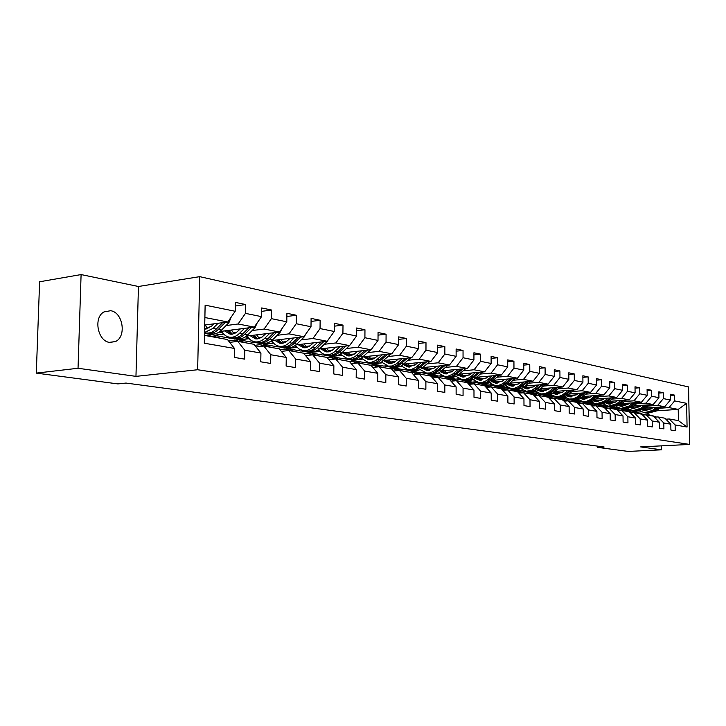<?xml version="1.0" encoding="UTF-8"?>
<svg xmlns="http://www.w3.org/2000/svg" width="726" height="726" viewBox="0 0 726 726"><rect width="100%" height="100%" fill="white"/><g stroke="black" fill="none" stroke-linecap="round" stroke-linejoin="round"><path stroke-width="1.09" d="M109.68 342.427L115.389 341.574C126.778 336.782 123.03 312.289 110.633 310.71L103.954 311.935C93.191 317.552 97.683 341.284 109.68 342.427M81.094 274.573L78.036 368.264L135.962 376.367L138.448 286.489L81.094 274.573L39.612 281.77L36.3 373.11L117.884 383.909L125.988 383.065L604.132 447.007L597.425 447.352L628.226 451.427L661.459 449.811L661.386 445.855M138.448 286.489L199.732 276.651L688.538 386.913L689.7 444.43L197.654 369.743L199.732 276.651M204.732 325.039L227.819 321.981L204.895 317.534L204.505 335.394L227.465 339.523L234.48 348.453L234.307 357.41L244.626 359.125L244.789 350.241L260.924 353.045L260.779 361.811L270.662 363.454L270.798 354.751L286.262 357.437L286.135 366.031L295.609 367.61L295.727 359.08L310.556 361.657L310.456 370.079L319.54 371.585L319.64 363.236L333.869 365.704L333.788 373.954L342.509 375.406L342.59 367.22L356.266 369.598L356.194 377.683L364.579 379.081L364.643 371.05L377.783 373.327L377.729 381.268L385.796 382.611L385.842 374.734L398.492 376.921L398.447 384.716L406.206 386.005L406.242 378.273L418.421 380.388L418.394 388.029L425.872 389.272L425.89 381.685L437.615 383.718L437.606 391.223L444.811 392.421L444.82 384.971L456.128 386.931L456.128 394.309L463.07 395.461L463.07 388.138L473.978 390.034L473.996 397.276L480.694 398.392L480.685 391.196L491.212 393.029L491.239 400.144L497.709 401.224L497.682 394.145L507.864 395.915L507.891 402.912L514.144 403.955L514.108 397.004L523.945 398.71L523.99 405.589L530.034 406.596L529.989 399.754L539.5 401.405L539.554 408.184L545.398 409.155L545.344 402.422L554.555 404.019L554.61 410.689L560.272 411.624L560.209 405.008L569.12 406.551L569.184 413.112L574.665 414.02L574.602 407.504L583.232 409.001L583.305 415.454L588.614 416.343L588.541 409.927L596.899 411.379L596.981 417.731L602.126 418.593L602.054 412.268L610.158 413.675L610.239 419.937L615.24 420.771L615.149 414.546L623.017 415.907L623.108 422.078L627.954 422.886L627.863 416.751L635.495 418.076L635.586 424.156L640.287 424.937L640.196 418.893L647.61 420.182L647.701 426.171L652.275 426.933L652.175 420.971L659.371 422.223L659.471 428.131L663.909 428.866L663.809 422.995L670.806 424.202L670.906 430.028L675.225 430.745L675.116 424.955L687.077 427.033L686.605 403.329L678.22 409.391L669.009 407.604L659.725 408.23M234.48 348.453L204.296 343.207L205.131 305.147L235.188 311.272L235.36 302.379L245.624 304.548L235.288 306.009M686.605 403.329L674.654 400.897L674.545 395.135L670.243 394.227L670.352 400.017L663.364 398.592L663.265 392.748L658.836 391.813L658.936 397.694L651.748 396.224L651.649 390.298L647.093 389.336L647.193 395.298L639.797 393.782L639.697 387.775L635.005 386.786L635.105 392.83L627.482 391.278L627.391 385.17L622.554 384.154L622.645 390.289L614.795 388.691L614.704 382.493L609.731 381.44L609.813 387.675L601.718 386.023L601.636 379.734L596.5 378.654L596.581 384.971L588.232 383.274L588.16 376.885L582.86 375.769L582.933 382.194L574.32 380.433L574.257 373.954L568.785 372.801L568.848 379.317L559.964 377.502L559.9 370.922L554.256 369.734L554.31 376.349L545.135 374.48L545.081 367.792L539.246 366.557L539.3 373.291L529.808 371.358L529.762 364.561L523.736 363.281L523.773 370.124L513.963 368.127L513.926 361.212L507.701 359.896L507.728 366.857L497.573 364.788L497.555 357.755L491.103 356.393L491.121 363.463L480.612 361.321L480.603 354.17L473.924 352.763L473.933 359.96L463.052 357.746L463.043 350.467L456.128 349.006L456.128 356.33L444.847 354.034L444.847 346.629L437.678 345.113L437.669 352.564L425.971 350.177L425.99 342.645L418.548 341.066L418.521 348.661L406.378 346.184L406.415 338.507L398.683 336.873L398.647 344.605L386.041 342.037L386.087 334.214L378.055 332.517L378.01 340.403L364.906 337.726L364.96 329.749L356.62 327.989L356.548 336.02L342.917 333.243L342.999 325.112L334.314 323.279L334.232 331.473L320.048 328.579L320.139 320.284L311.1 318.378L311 326.736L296.217 323.723L296.335 315.256L286.915 313.269L286.788 321.8L271.379 318.65L271.515 310.02L261.687 307.942L261.541 316.645L245.461 313.369L245.624 304.548M260.924 353.045L253.937 344.287L237.783 341.383L229.688 342.354M207.064 328.034L209.696 327.689M226.049 325.557L238.11 323.987L254.236 327.117L219.942 331.492M204.55 333.452L207.219 333.116M237.783 341.383L244.789 350.241M245.461 313.369L238.11 323.987M261.541 316.645L254.236 327.117M286.262 357.437L279.301 348.843L263.819 346.066L256.078 346.964M232.765 337.79L229.77 338.162L214.106 335.321L223.735 334.105M233.291 332.907L236.422 332.508M252.167 330.53L264.11 329.032L279.564 332.027L246.386 336.111M254.79 345.358L259.926 344.659L263.828 346.066L270.798 354.751M271.379 318.65L264.11 329.032M286.788 321.8L279.564 332.027M310.556 361.657L303.631 353.226L288.785 350.549L281.361 351.384M257.376 342.273L254.399 342.627L239.362 339.895L249.154 338.706M258.438 337.581L262.022 337.145M277.205 335.303L289.021 333.86L303.849 336.737L271.724 340.567M288.785 350.549L295.727 359.08M296.217 323.723L289.021 333.86M311 326.736L303.849 336.737M333.869 365.704L326.981 357.419L312.725 354.86L305.61 355.631M281.016 346.574L278.067 346.91L263.611 344.296L273.566 343.126M282.577 342.064L286.561 341.601M301.236 339.877L312.924 338.507L327.154 341.265L296.008 344.85M312.725 354.86L319.64 363.236M320.048 328.579L312.924 338.507M334.232 331.473L327.154 341.265M356.266 369.598L349.406 361.457L335.711 358.989L328.878 359.706M303.758 350.712L300.818 351.039L286.924 348.516L297.007 347.373M305.773 346.375L310.12 345.885M324.304 344.269L335.875 342.953L349.551 345.612L319.322 348.979M335.711 358.989L342.59 367.22M342.917 333.243L335.875 342.953M356.548 336.02L349.551 345.612M377.783 373.327L370.968 365.332L357.8 362.964L351.239 363.635M339.986 346.674L335.158 351.23C332.209 353.934 329.041 355.087 325.665 354.705L322.725 355.014L309.349 352.582L319.549 351.466M328.079 350.522L332.753 350.005M346.483 348.498L357.927 347.237L371.077 349.787L341.719 352.963M357.8 362.964L364.643 371.05M364.906 337.726L357.927 347.237M378.01 340.403L371.077 349.787M398.492 376.921L391.713 369.062L379.045 366.784L372.737 367.41M346.692 358.535L343.825 358.835L330.929 356.502L341.238 355.395M349.542 354.515L354.515 353.979M367.819 352.564L379.144 351.357L391.795 353.807L363.245 356.802M379.045 366.784L385.842 374.734M386.041 342.037L379.144 351.357M398.647 344.605L391.795 353.807M418.421 380.388L411.687 372.656L399.481 370.46L393.419 371.04M367.093 362.22L364.153 362.519L351.729 360.268L354.787 359.951M358.227 359.597L362.12 359.188M370.215 358.354L375.451 357.809M388.356 356.475L399.554 355.313L411.742 357.682L383.963 360.504M399.481 370.46L406.242 378.273M406.378 346.184L399.554 355.313M418.521 348.661L411.742 357.682M437.615 383.718L430.926 376.113L419.174 373.999L413.33 374.543M386.831 365.777L383.755 366.076L371.776 363.907L374.634 363.617M379.662 363.109L382.248 362.846M390.134 362.056L395.606 361.503M408.13 360.241L419.22 359.134L430.963 361.412L403.91 364.08M419.174 373.999L425.89 381.685M425.971 350.177L419.22 359.134M437.669 352.564L430.963 361.412M456.128 386.931L449.485 379.453L438.15 377.411L432.524 377.928M405.907 369.198L402.676 369.507L391.114 367.41L393.955 367.129M400.099 366.53L401.65 366.376M409.337 365.632L415.036 365.069M427.197 363.88L438.168 362.809L449.494 365.006L423.14 367.537M438.15 377.411L444.82 384.971M444.847 354.034L438.168 362.809M456.128 356.33L449.494 365.006M473.978 390.034L467.39 382.675L456.445 380.705L451.018 381.186M424.347 372.502L420.953 372.819L409.782 370.795L412.595 370.523M419.682 369.852L420.372 369.788M427.868 369.071L433.767 368.509M445.592 367.383L456.445 366.358L467.372 368.472L441.68 370.877M456.445 380.705L463.07 388.138M463.052 357.746L456.445 366.358M473.933 359.96L467.372 368.472M491.212 393.029L484.669 385.778L474.105 383.882L468.869 384.326M442.179 375.696L438.604 376.023L427.814 374.062L430.609 373.799M445.764 372.402L451.835 371.839M463.342 370.768L474.078 369.779L484.632 371.821L459.567 374.108M474.105 383.882L480.685 391.196M480.612 361.321L474.078 369.779M491.121 363.463L484.632 371.821M507.864 395.915L501.357 388.782L491.157 386.949L486.102 387.366M459.422 378.781L455.674 379.117L445.238 377.221L447.987 376.975M463.052 375.614L469.286 375.052M480.494 374.044L491.112 373.082L501.303 375.061L476.846 377.23M491.157 386.949L497.682 394.145M497.573 364.788L491.112 373.082M507.728 366.857L501.303 375.061M523.945 398.71L517.493 391.686L507.628 389.907L502.746 390.307M476.102 381.767L472.181 382.103L462.09 380.279L464.812 380.034M479.759 378.718L486.148 378.164M497.056 377.202L507.565 376.277L517.42 378.192L493.535 380.261M507.628 389.907L514.108 397.004M513.963 368.127L507.565 376.277M523.773 370.124L517.42 378.192M539.5 401.405L533.102 394.49L523.555 392.775L518.836 393.147M492.246 384.653L488.162 385.007L478.389 383.228L484.169 383.274L487.436 382.538L490.477 380.787L496.62 375.478M495.922 381.731L502.446 381.168M513.082 380.252L523.482 379.362L533.011 381.214L509.679 383.183M523.555 392.775L529.989 399.754M529.808 371.358L523.482 379.362M539.3 373.291L533.011 381.214M554.555 404.019L548.194 397.204L538.964 395.543L534.4 395.897M507.882 387.457L503.635 387.811L494.17 386.096L496.874 385.869M511.567 384.635L518.21 384.081M528.582 383.21L538.864 382.348L548.094 384.145L525.288 386.023M538.964 395.543L545.344 402.422M545.135 374.48L538.864 382.348M554.31 376.349L548.094 384.145M569.12 406.551L562.813 399.835L553.874 398.229L549.464 398.565M523.029 390.171L518.627 390.524L509.452 388.864L512.139 388.646M526.713 387.448L533.465 386.904M543.583 386.078L553.766 385.243L562.695 386.976L540.398 388.773M553.874 398.229L560.209 405.008M559.964 377.502L553.766 385.243M568.848 379.317L562.695 386.976M578.831 403.592L576.998 402.404L568.313 400.825L564.038 401.142M537.712 392.802L533.156 393.156L524.263 391.55L526.922 391.332M541.387 390.18L548.23 389.635M558.112 388.846L568.186 388.038L576.843 389.717L555.036 391.441M568.313 400.825L574.602 407.504M576.97 402.385L583.232 409.001M574.32 380.433L568.186 388.038M582.933 382.194L576.843 389.717M596.899 411.379L590.701 404.854L582.306 403.338L578.159 403.638M551.942 395.352L547.25 395.715L538.628 394.154L541.26 393.946M555.608 392.83L562.541 392.285M572.197 391.532L582.161 390.751L590.547 392.376L569.211 394.027M582.306 403.338L588.541 409.927M588.232 383.274L582.161 390.751M596.581 384.971L590.547 392.376M610.158 413.675L604.005 407.241L595.865 405.78L591.853 406.061M565.754 397.83L560.917 398.193L552.55 396.677L555.136 396.478M569.393 395.389L576.408 394.853M585.846 394.136L595.71 393.383L603.841 394.962L582.951 396.532M595.865 405.78L602.054 412.268M601.718 386.023L595.71 393.383M609.813 387.675L603.841 394.962M623.017 415.907L616.909 409.564L609.014 408.148L605.121 408.411M579.148 400.235L574.193 400.598L566.071 399.128L568.639 398.937M582.778 397.875L589.857 397.349M599.086 396.659L608.851 395.933L616.737 397.467L596.282 398.973M609.014 408.148L615.149 414.546M614.795 388.691L608.851 395.933M622.645 390.289L616.737 397.467M635.495 418.076L629.433 411.814L621.774 410.444L617.998 410.698M592.162 402.567L587.08 402.939L579.194 401.505L581.798 401.315M595.756 400.298L602.907 399.772M611.927 399.109L621.601 398.402L629.251 399.89L609.214 401.342M621.774 410.444L627.863 416.751M627.482 391.278L621.601 398.402M635.105 392.83L629.251 399.89M647.61 420.182L641.593 414.001L634.152 412.667L630.495 412.912M604.794 404.836L599.603 405.208L591.935 403.819L594.612 403.629M608.37 402.64L615.575 402.122M624.396 401.496L633.97 400.806L641.403 402.249L621.765 403.638M634.152 412.667L640.196 418.893M639.797 393.782L633.97 400.806M647.193 395.298L641.403 402.249M659.371 422.223L653.409 416.134L646.176 414.827L642.619 415.063M617.073 407.041L611.764 407.413L604.322 406.061L607.081 405.87M620.612 404.917L627.872 404.409M636.511 403.801L645.986 403.139L653.209 404.536L633.952 405.87M646.176 414.827L652.175 420.971M651.748 396.224L645.986 403.139M658.936 397.694L653.209 404.536M670.806 424.202L664.889 418.194L657.865 416.933L654.407 417.151M629.006 409.192L623.598 409.555L616.356 408.248L619.205 408.048M632.518 407.132L639.815 406.633M648.282 406.052L657.665 405.407L664.68 406.769L645.795 408.048M657.865 416.933L663.809 422.995M663.364 398.592L657.665 405.407M670.352 400.017L664.68 406.769M687.077 427.033L678.438 420.635L669.218 418.975L665.86 419.183M637.582 412.795L637.573 412.087L628.063 410.362L631.012 410.163M644.261 409.273L651.431 408.792M637.573 412.087L641.566 411.824M656.467 410.834L678.22 409.391L678.438 420.635M669.218 418.975L675.116 424.955M674.654 400.897L669.009 407.604M78.036 368.264L36.3 373.11M135.962 376.367L197.654 369.743M689.7 444.43L640.622 446.907L661.459 449.811M597.407 446.109L597.425 447.352M630.658 410.036L628.063 410.362M628.063 410.208L624.224 409.518M618.833 407.912L616.356 408.248M616.356 408.085L612.399 407.368M606.682 405.734L604.322 406.061M604.322 405.907L600.23 405.162M594.177 403.493L591.935 403.819M591.935 403.656L587.715 402.894M581.326 401.188L579.194 401.505M579.194 401.342L574.838 400.552M568.113 398.81L566.071 399.128M566.071 398.964L561.57 398.147M554.528 396.36L552.55 396.677M552.55 396.505L547.903 395.661M540.571 393.828L538.628 394.154M538.628 393.982L533.819 393.111M539.164 384.88L532.004 390.352L524.263 391.55M524.263 391.378L519.29 390.47M511.467 388.519L509.452 388.864M509.452 388.691L504.307 387.757M496.194 385.742L494.17 386.096M494.17 385.914L488.834 384.943M480.43 382.874L478.389 383.228M478.389 383.047L472.862 382.048M478.262 372.402L470.058 378.954L462.09 380.279M462.09 380.088L456.364 379.054M447.316 376.848L445.238 377.221M445.238 377.03L439.303 375.959M429.874 373.681L427.814 374.062M427.814 373.872L421.652 372.756M411.896 370.396L409.782 370.795M409.782 370.596L403.384 369.434M393.247 367.002L391.114 367.41M391.114 367.211L384.471 366.004M391.169 353.871L380.969 362.555L377.556 363.635L371.776 363.907M371.776 363.699L364.869 362.446M353.898 359.842L351.729 360.268M351.729 360.06L344.541 358.762M333.261 356.039L330.929 356.502M330.938 356.294L323.451 354.932M319.367 351.266L309.349 352.582M309.349 352.373L301.553 350.957M296.825 347.173L286.924 348.516M286.924 348.308L278.802 346.828M273.375 342.926L263.611 344.296M263.611 344.07L255.144 342.536M248.964 338.507L239.362 339.895M239.362 339.668L230.514 338.071M223.544 333.906L214.106 335.321M214.116 335.094L204.868 333.415M205.131 305.147L204.895 317.534M204.505 335.394L204.296 343.207M235.188 311.272L227.819 321.981M674.545 395.135L670.27 395.443M663.265 392.748L658.854 393.075M651.649 390.298L647.12 390.642M639.697 387.775L635.023 388.138M627.391 385.17L622.572 385.551M614.704 382.493L609.749 382.892M601.636 379.734L596.518 380.161M588.16 376.885L582.878 377.339M574.257 373.954L568.803 374.425M559.9 370.922L554.274 371.422M545.081 367.792L539.264 368.318M529.762 364.561L523.745 365.114M513.926 361.212L507.701 361.802M497.555 357.755L491.112 358.381M480.603 354.17L473.924 354.842M463.043 350.467L456.128 351.175M401.478 366.194L400.67 366.276M444.847 346.629L437.678 347.382M382.076 362.664L380.36 362.837M425.99 342.645L418.539 343.452M361.947 359.007L359.161 359.297M406.415 338.507L398.674 339.369M341.066 355.205L336.9 355.649M340.458 354.479L339.804 354.361M386.087 334.214L378.037 335.14M318.705 350.467L317.571 350.259M364.96 329.749L356.593 330.747M296.09 346.293L294.447 345.984M342.999 325.112L334.287 326.183M272.568 341.946L270.362 341.547M320.139 320.284L311.064 321.436M248.083 337.427L245.279 336.909M296.335 315.256L286.861 316.5M222.573 332.717L219.116 332.081M271.515 310.02L261.632 311.363M656.322 417.033L651.567 415.326M651.785 415.835L648.536 414.773L645.151 414.9M655.415 417.087L650.741 415.181M649.298 414.918L653.182 416.089M653.6 416.325L654.834 417.123M652.955 407.558L651.413 408.802L644.797 410.707L642.846 410.163M656.349 407.331L652.465 410.444L644.525 412.74L640.368 411.116M661.259 406.996L656.104 411.125L647.438 413.275M646.358 410.78L644.162 409.346M658.219 407.204L653.845 410.707L645.169 412.858M643.263 409.936L645.196 410.753M645.986 413.003L654.725 410.871L659.399 407.123M645.641 410.78L643.581 409.736M644.779 414.918L640.023 413.239M640.205 413.756L636.92 412.686L634.225 412.677M643.835 414.982L639.189 413.094M637.691 412.822L643.245 415.018M632.89 412.749L628.144 411.097M628.28 411.615L624.968 410.526L622.255 410.526M631.929 412.813L627.291 410.952M625.748 410.662L631.311 412.858M641.394 405.362L639.833 406.624L633.154 408.556L631.066 407.958M644.815 405.126L640.886 408.284L632.872 410.626L628.616 408.929M649.87 404.772L644.634 408.983L635.885 411.17M634.769 408.629L632.455 407.077M646.739 404.99L642.31 408.556L633.553 410.744M631.511 407.703L633.571 408.611M634.388 410.898L643.209 408.72L647.955 404.908M634.034 408.638L631.856 407.495M629.496 403.093L627.917 404.373L621.175 406.351L618.951 405.689M632.945 402.848L628.979 406.061L620.893 408.439L616.519 406.669M638.145 402.476L632.827 406.787L624.006 409.01M622.844 406.415L620.421 404.727M634.923 402.712L630.44 406.342L621.61 408.575M619.423 405.417L621.61 406.397M622.454 408.72L631.366 406.515L636.176 402.621M622.082 406.424L619.786 405.181M620.657 410.517L615.92 408.892M616.011 409.4L612.671 408.302L609.931 408.311M619.659 410.58L615.058 408.738M613.452 408.448L619.033 410.626M608.052 408.212L603.342 406.624M605.357 408.402L604.667 407.939M603.379 407.132L600.003 406.025L597.244 406.025M607.036 408.284L602.453 406.469M600.792 406.161L606.382 408.33M595.066 405.834L590.383 404.282M592.289 406.034L591 405.172M590.356 404.79L586.962 403.665L584.176 403.674M594.022 405.907L589.476 404.128M587.761 403.81L593.351 405.961M617.245 400.761L615.648 402.059L608.851 404.073L606.473 403.347M620.721 400.507L616.719 403.774L608.56 406.197L604.068 404.346M626.084 400.117L620.685 404.518L611.782 406.787M610.575 404.137L608.025 402.304M622.763 400.362L618.225 404.055L609.314 406.333M606.981 403.048L609.295 404.128M610.176 406.487L619.178 404.237L624.051 400.271M609.786 404.155L607.363 402.794M604.631 398.356L603.016 399.681L596.155 401.732L593.632 400.933M608.143 398.093L604.096 401.424L595.865 403.883L591.254 401.95M613.67 397.685L608.179 402.186L599.195 404.491M597.943 401.787L595.275 399.799M610.248 397.939L605.647 401.714L596.654 404.028M594.177 400.607L596.627 401.787M597.534 404.182L606.627 401.895L611.573 397.839M597.135 401.814L594.576 400.335M591.636 395.879L590.002 397.231L583.087 399.318L580.401 398.438M595.184 395.616L590.02 399.781L586.49 401.324L582.778 401.505L578.041 399.481M600.874 395.18L592.516 401.496L589.485 402.313L586.236 402.131M584.929 399.373L582.134 397.213M597.353 395.452L589.911 401.015L586.862 401.832L583.613 401.66M580.981 398.084L583.577 399.373M584.512 401.814L587.878 402.013L590.919 401.197L598.714 395.343M584.094 399.4L581.399 397.794M581.68 403.384L577.025 401.877M576.943 402.376L573.513 401.242L570.709 401.26M580.609 403.465L576.099 401.714M574.32 401.387L579.92 403.511M578.25 393.329L576.598 394.708L569.611 396.832L566.77 395.87M581.825 393.056L576.607 397.294L573.041 398.864L569.302 399.055L564.438 396.931M587.688 392.603L579.811 398.765L576.154 399.881L572.878 399.699M571.525 396.877L568.603 394.536M584.058 392.884L576.526 398.547L573.458 399.382L570.173 399.209M567.378 395.479L570.119 396.886M571.099 399.373L574.502 399.572L577.569 398.737L585.465 392.775M570.663 396.913L567.823 395.162M567.877 400.861L563.249 399.391M564.946 401.079L559.655 398.737L556.824 398.755M566.779 400.943L562.305 399.227M560.463 398.883L566.071 400.988M564.438 390.697L562.768 392.104L555.717 394.263L552.713 393.211M568.05 390.416L562.777 394.726L559.183 396.323L555.408 396.523L550.399 394.3M574.103 389.935L565.509 396.523L562.414 397.367L559.111 397.195M557.695 394.309L554.646 391.759M570.355 390.234L562.732 396.006L559.637 396.859L556.325 396.686M553.357 392.784L556.252 394.327M557.269 396.85L560.717 397.058L563.812 396.205L571.807 390.116M556.806 394.345L553.829 392.439M553.629 398.247L549.047 396.823M550.617 398.474L545.353 396.16L542.494 396.178M552.513 398.329L548.085 396.659M546.17 396.305L551.778 398.383M550.199 387.983L548.502 389.408L541.387 391.623L538.211 390.461M553.838 387.684L548.511 392.085L544.881 393.71L541.07 393.909L535.924 391.577M560.091 387.185L551.969 393.628L548.248 394.781L544.917 394.608M543.438 391.65L540.262 388.891M556.216 387.493L548.502 393.392L545.38 394.263L542.041 394.091M538.892 389.998L541.95 391.686M543.003 394.254L546.487 394.463L549.618 393.592L557.713 387.375M542.522 391.704L539.391 389.626M538.919 395.552L534.39 394.182M535.824 395.788L530.597 393.501L527.711 393.519M537.784 395.643L533.401 394.009M531.423 393.646L537.031 395.697M535.498 385.179L533.782 386.64L526.604 388.891L523.237 387.62M541.623 384.671L535.606 389.69L531.305 391.477L526.277 391.223L520.987 388.755M545.625 384.344L537.385 390.942L533.628 392.113L530.261 391.94M528.728 388.918L525.479 386.005M528.111 391.55L527.294 391.405M523.972 387.112L527.194 388.954M528.283 391.577L531.813 391.786L534.962 390.897L543.175 384.544M527.784 388.973L524.49 386.704M523.827 392.83L519.253 391.45M520.551 393.011L515.36 390.751L512.447 390.779M522.566 392.857L518.246 391.278M516.186 390.897L521.794 392.92M520.315 382.284L518.582 383.773L511.34 386.078L507.783 384.68M524.018 381.976L518.582 386.531L514.235 388.356L511.004 388.437L505.559 385.842M530.688 381.413L522.321 388.156L518.527 389.363L515.142 389.19M513.545 386.087L510.305 383.128M526.559 381.758L518.654 387.893L515.469 388.8L512.075 388.637M508.563 384.127L511.948 386.141M513.082 388.809L516.658 389.018L519.843 388.111L528.165 381.622M512.565 386.159L509.107 383.673L504.243 386.268L499.524 386.35M508.282 390.025L503.626 388.628M504.761 390.143L499.615 387.911L496.684 387.938M506.848 389.98L502.592 388.455M500.45 388.056L506.049 390.043M504.634 379.299L502.873 380.814L495.568 383.165L491.82 381.631M508.363 378.972L502.864 383.618L498.49 385.479L495.232 385.57L489.614 382.829M515.26 378.373L509.089 383.691L507.165 383.328L512.647 378.6M497.855 383.165L494.624 380.161M510.995 378.745L502.991 385.016L499.778 385.942L496.357 385.769M492.636 381.023L496.212 383.228M497.383 385.951L502.31 385.914L507.165 383.328M496.838 383.246L493.226 380.533M492.21 387.139L487.464 385.715M488.435 387.176L483.344 384.971L480.376 385.007M490.585 386.994L486.402 385.533M484.188 385.125L489.769 387.067M488.417 376.204L486.638 377.756L479.26 380.152L475.312 378.473M492.183 375.868L486.629 380.605L482.209 382.502L478.924 382.602L473.143 379.707M499.325 375.233L490.685 382.321L486.828 383.573L483.38 383.41M481.647 380.143L478.425 377.093M494.905 375.632L486.801 382.03L483.561 382.974L480.104 382.811M476.183 377.801L479.94 380.224M480.594 380.233L476.81 377.266M475.584 384.145L470.747 382.702M471.555 384.099L466.509 381.93L463.524 381.976M473.751 383.909L469.668 382.52M467.363 382.085L472.925 383.981M471.646 373.01L469.849 374.589L462.398 377.039L458.242 375.197M475.448 372.665L469.831 377.493L465.366 379.426L462.054 379.526L456.1 376.458M482.835 371.984L474.06 379.253L470.167 380.533L466.691 380.37M464.876 377.012L461.672 373.917M462.054 379.526L463.306 379.752M459.168 374.462L463.106 377.112M464.377 379.934L468.098 380.152L471.365 379.19L480.04 372.247M463.787 377.121L459.975 374.071M458.387 381.059L453.46 379.58M454.068 380.914L449.095 378.79L446.082 378.845M456.336 380.714L452.352 379.399M449.948 378.945L455.492 380.787M454.295 369.697L452.47 371.322L444.956 373.826L440.582 371.794M458.124 369.343L452.452 374.262L447.942 376.25L444.602 376.349L438.459 373.1M465.774 368.626L456.854 376.077L452.924 377.384L449.421 377.23M447.534 373.781L444.348 370.632M461.046 369.071L452.734 375.759L449.43 376.749L445.918 376.594M441.562 370.977L445.7 373.89M447.025 376.776L450.111 377.066L454.086 376.014L462.879 368.899M446.399 373.899L442.588 370.795M440.582 377.856L435.555 376.349M435.963 377.611L431.053 375.542L428.022 375.596M438.377 377.456L434.42 376.159M431.925 375.696L437.424 377.484M436.317 366.276L434.475 367.928L426.897 370.487L422.287 368.254M440.192 365.904L434.447 370.922L429.901 372.946L426.534 373.064L420.2 369.598M448.114 365.142L439.048 372.792L435.083 374.126L431.543 373.972M429.574 370.423L426.416 367.22M443.214 365.614L434.792 372.456L431.462 373.473L427.923 373.318M423.458 367.51L427.678 370.559M429.048 373.5L432.859 373.727L436.19 372.719L445.111 365.423M428.404 370.559L424.583 367.401M422.142 374.534L417.005 373.001M417.205 374.189L412.368 372.166L409.31 372.229M419.846 374.126L415.844 372.81M413.239 372.32L418.702 374.044M417.695 362.719L415.826 364.416L408.184 367.038L403.338 364.579M421.597 362.338L415.798 367.465L411.206 369.534L407.812 369.652L401.278 365.968M429.819 361.521L420.599 369.389L416.597 370.759L413.03 370.605M410.97 366.948L407.84 363.699M424.737 362.029L416.198 369.035L412.84 370.069L409.273 369.924M404.763 363.998L409.001 367.111M410.435 370.115L414.301 370.342L417.659 369.307L426.707 361.829M409.754 367.102L405.943 363.88M403.021 371.095L397.784 369.534M397.739 370.632L392.993 368.672L389.907 368.735M400.643 370.668L396.587 369.334M393.873 368.826L399.273 370.478M398.392 359.034L394.436 362.283L391.06 363.454L388.782 363.454L383.691 360.74M402.322 358.635L396.46 363.88L391.831 365.995L388.41 366.122L381.667 362.183M410.852 357.773L401.469 365.859L397.431 367.256L393.837 367.111M391.695 363.336L388.582 360.032M405.58 358.308L396.931 365.487L393.546 366.548L389.944 366.403M385.397 360.359L389.644 363.526M391.132 366.594L395.053 366.83L398.438 365.768L407.622 358.1M390.425 363.517L386.613 360.232M383.183 367.528L377.838 365.931M377.538 366.929L372.892 365.042L369.779 365.124M380.714 367.084L376.603 365.732M373.781 365.205L379.154 366.802M378.355 355.214L374.362 358.535L370.378 359.797L368.654 359.742L363.354 356.793M382.33 354.805L375.759 360.595L371.031 362.437L368.273 362.455L361.312 358.236M371.694 359.597L368.626 356.239M385.706 354.451L376.939 361.811L373.527 362.9L369.897 362.755M365.305 356.584L369.561 359.815M371.122 362.955L375.088 363.181L378.509 362.102L387.829 354.224M370.378 359.797L366.566 356.448M362.592 363.826L357.128 362.201M356.566 363.091L352.028 361.276L348.888 361.366M360.032 363.363L355.867 361.993M352.918 361.439L358.408 363.073M357.555 351.248L354.061 354.306L350.086 355.876L347.763 355.885L342.418 352.881M361.557 350.821L354.923 356.747L350.159 358.635L347.373 358.653L340.185 354.125M370.741 349.823L361.04 358.399L356.929 359.869L353.281 359.733M350.93 355.704L347.908 352.291M365.069 350.44L356.185 357.991L352.745 359.107L349.088 358.962M344.451 352.664L348.716 355.958M350.34 359.17L354.37 359.397L357.809 358.29L367.274 350.195M349.56 355.931L345.767 352.518M341.202 359.978L335.621 358.317M334.759 359.089L330.348 357.364L327.036 357.491M338.543 359.497L334.323 358.109M331.247 357.528L336.855 359.198M335.947 347.128L331.855 350.604L328.397 351.865L326.065 351.883L320.683 348.825M343.634 346.266L337.835 351.729C334.886 354.424 331.728 355.577 328.352 355.195L322.662 353.78L318.233 349.823M350.068 344.895L349.723 345.367M349.524 345.612L342.182 352.537C339.242 355.223 336.084 356.375 332.717 355.985L331.836 355.822M329.377 351.656L326.391 348.19M328.352 355.195L327.471 355.032M322.789 348.589L327.063 351.956M328.769 355.241L330.049 355.495C333.415 355.885 336.574 354.733 339.523 352.046L345.93 346.012M327.943 351.919L324.168 348.435M318.968 355.985L313.26 354.279M312.071 354.932L307.806 353.299L303.913 353.562M316.2 355.486L311.926 354.07M308.713 353.462L314.449 355.168M313.478 342.835L309.34 346.402L305.265 347.763L303.504 347.718L298.077 344.614M317.543 342.373L312.67 347.028C309.684 349.796 306.499 350.985 303.096 350.594L298.813 348.925L295.418 345.322M328.633 339.224L327.036 341.674L319.975 348.398C316.999 351.139 313.823 352.319 310.429 351.928L309.539 351.765M306.962 347.445L304.031 343.924M321.346 341.937L315.456 347.554C312.479 350.304 309.294 351.493 305.891 351.103L305.002 350.939M300.283 344.36L304.557 347.79M306.336 351.148L307.652 351.42C311.046 351.811 314.231 350.631 317.208 347.881L323.732 341.656M305.474 347.745L301.717 344.197M295.845 351.82L290.001 350.086M288.449 350.585L284.356 349.07L279.846 349.524M292.959 351.302L288.621 349.868M285.264 349.233L291.135 350.976M290.101 338.38L285.917 342.028L281.806 343.425L280.036 343.38L274.573 340.222M294.193 337.889L289.266 342.663C286.253 345.485 283.04 346.71 279.619 346.32C276.307 345.812 273.666 343.906 271.678 340.594M305.864 333.915L303.994 337.209L296.861 344.088C293.867 346.883 290.663 348.099 287.242 347.709L286.353 347.545M283.657 343.062L280.78 339.487M298.15 337.418L292.161 343.207C289.157 346.021 285.944 347.237 282.523 346.846L281.634 346.683M276.869 339.95L281.144 343.452M283.004 346.901L284.356 347.182C287.777 347.572 290.981 346.356 293.985 343.543L300.646 337.118M282.096 343.398L278.357 339.777M271.76 347.491L265.78 345.712M268.756 346.946L264.364 345.494M260.843 344.823L266.85 346.611M265.752 333.724L261.523 337.472L257.376 338.915L255.597 338.87L250.098 335.657M269.872 333.225L264.89 338.116C261.85 341.002 258.61 342.255 255.171 341.864C251.822 341.356 249.163 339.405 247.176 336.02M282.051 328.506L280.009 332.562L272.813 339.596C269.782 342.463 266.551 343.697 263.111 343.316L262.213 343.153M259.391 338.488L256.587 334.858M274.001 332.717L267.912 338.679C264.881 341.556 261.641 342.808 258.202 342.418L257.294 342.255M252.494 335.358L256.768 338.942M258.71 342.472L260.108 342.772C263.547 343.153 266.778 341.91 269.809 339.033L276.597 332.39M257.766 338.87L254.055 335.167M246.668 342.981L240.542 341.166M238.4 341.492L234.471 340.067L228.681 341.066M243.537 342.418L239.081 340.939M235.396 340.231L241.549 342.055M240.37 328.887L236.095 332.726L232.529 334.132L230.124 334.169L224.597 330.893M244.526 328.352L239.48 333.37C236.422 336.329 233.155 337.617 229.688 337.227C226.321 336.719 223.644 334.731 221.657 331.274M257.158 322.934L255.007 327.716L247.738 334.913C244.689 337.853 241.431 339.124 237.974 338.743L237.066 338.57M234.108 333.706L231.376 330.031M248.827 327.807L242.629 333.96C239.571 336.909 236.313 338.189 232.846 337.808L231.939 337.644M227.102 330.575L231.358 334.241M233.4 337.862L234.834 338.171C238.3 338.552 241.558 337.272 244.617 334.332L251.541 327.462M232.402 334.151L228.726 330.366M220.495 338.271L214.215 336.41M211.865 336.719L207.926 335.276L204.65 335.421M217.228 337.681L212.709 336.192M208.852 335.448L215.159 337.309M213.898 323.823L211.783 325.974L204.641 329.341M218.081 323.279L212.981 328.424L204.569 332.472M231.14 317.18L228.926 322.671L221.593 330.04C218.517 333.043 215.232 334.35 211.756 333.969L210.849 333.797M207.745 328.715L205.095 324.994M222.573 322.68L216.266 329.041C213.181 332.063 209.896 333.379 206.411 332.998L205.503 332.826M207.001 333.053L208.489 333.37C211.965 333.751 215.25 332.444 218.335 329.432L225.405 322.308M205.957 329.223L204.659 328.279M654.825 416.706L656.204 416.951M653.845 410.707L652.465 410.444M656.104 411.125L654.725 410.871M643.309 414.637L644.724 414.891M631.457 412.513L632.827 412.758M629.814 412.214L630.531 412.341M642.31 408.556L640.886 408.284M644.634 408.983L643.209 408.72M630.44 406.342L628.979 406.061M632.827 406.787L631.366 406.515M619.269 410.317L620.431 410.526M617.291 409.963L618.316 410.154M606.709 408.066L607.662 408.239M604.395 407.649L605.729 407.894M593.777 405.743L594.503 405.879M591.164 405.28L592.77 405.562M618.225 404.055L616.719 403.774M620.685 404.518L619.178 404.237M605.647 401.714L604.096 401.424M608.179 402.186L606.627 401.895M592.697 399.291L591.091 398.991M595.302 399.781L593.705 399.481M580.455 403.357L580.927 403.438M577.751 402.866L579.412 403.166M579.339 396.804L577.687 396.496M582.025 397.303L580.383 396.995M563.93 400.389L565.636 400.698M565.572 394.227L563.866 393.909M568.34 394.744L566.643 394.436M549.664 397.83L551.424 398.147M551.37 391.577L549.609 391.25M554.228 392.113L552.477 391.786M534.944 395.189L536.759 395.516M536.714 388.846L534.899 388.51M539.663 389.399L537.857 389.054M519.743 392.457L521.622 392.793M521.577 386.023L519.698 385.669M524.626 386.586L522.756 386.241M504.035 389.644L505.977 389.989M505.94 383.101L503.998 382.738M487.79 386.722L489.705 387.067M489.778 380.088L487.772 379.716M493.036 380.696L491.039 380.324M471.002 383.709L472.644 384.009M473.062 376.966L470.993 376.576M476.428 377.593L474.368 377.211M453.614 380.596L454.966 380.832M455.765 373.736L453.614 373.336M459.249 374.389L457.117 373.99M435.618 377.366L436.662 377.547M437.851 370.396L435.627 369.979M441.462 371.068L439.257 370.659M416.96 374.017L417.668 374.144M419.292 366.929L416.987 366.503M423.031 367.628L420.744 367.202M400.053 363.345L397.657 362.891M403.937 364.062L401.56 363.626M380.088 359.615L377.611 359.152M384.118 360.368L381.658 359.905M390.978 354.061L390.434 353.952M359.37 355.749L356.793 355.268M363.545 356.53L360.994 356.049M370.478 350.086L369.706 349.941M337.835 351.729L335.158 351.23M342.182 352.537L339.523 352.046M349.179 345.957L348.162 345.767M315.456 347.554L312.67 347.028M319.975 348.398L317.208 347.881M327.036 341.674L325.756 341.429M292.161 343.207L289.266 342.663M296.861 344.088L293.985 343.543M303.994 337.209L302.443 336.909M267.912 338.679L264.89 338.116M272.813 339.596L269.809 339.033M280.009 332.562L278.14 332.199M242.629 333.96L239.48 333.37M247.738 334.913L244.617 334.332M255.007 327.716L252.811 327.299M216.266 329.041L212.981 328.424M221.593 330.04L218.335 329.432M228.926 322.671L226.376 322.172M109.336 342.363L115.389 341.574M644.525 412.74L645.922 412.994M646.802 413.158L648.191 413.412M632.872 410.626L634.315 410.88M635.214 411.052L636.648 411.306M620.893 408.439L622.373 408.711M623.298 408.883L624.768 409.146M608.56 406.197L610.085 406.469M611.038 406.651L612.553 406.923M595.865 403.883L597.425 404.173M598.415 404.346L599.975 404.636M582.778 401.505L584.394 401.796M585.41 401.986L587.016 402.277M569.302 399.055L570.972 399.354M572.015 399.545L573.667 399.844M555.408 396.523L557.123 396.832M558.203 397.031L559.909 397.34M541.07 393.909L542.839 394.236M543.955 394.436L545.716 394.753M529.254 391.759L531.078 392.094M511.004 388.437L512.892 388.782M514.081 389L515.959 389.336M495.232 385.57L497.183 385.923M498.408 386.141L500.341 386.495M478.924 382.602L480.939 382.965M482.209 383.192L484.206 383.564M465.457 380.143L467.526 380.524M444.602 376.349L446.762 376.749M448.123 376.994L450.265 377.384M426.534 373.064L428.767 373.473M430.173 373.727L432.397 374.126M407.812 369.652L410.126 370.079M411.588 370.342L413.884 370.759M388.41 366.122L390.806 366.557M392.321 366.839L394.708 367.265M368.273 362.455L370.768 362.909M372.338 363.2L374.807 363.644M347.373 358.653L349.968 359.125M351.593 359.424L354.161 359.887M330.049 355.495L332.717 355.985M303.096 350.594L305.891 351.103M307.652 351.42L310.429 351.928M279.619 346.32L282.523 346.846M284.356 347.182L287.242 347.709M255.171 341.864L258.202 342.418M260.108 342.772L263.111 343.316M229.688 337.227L232.846 337.808M234.834 338.171L237.974 338.743M204.569 332.662L206.411 332.998M208.489 333.37L211.756 333.969"/></g></svg>
